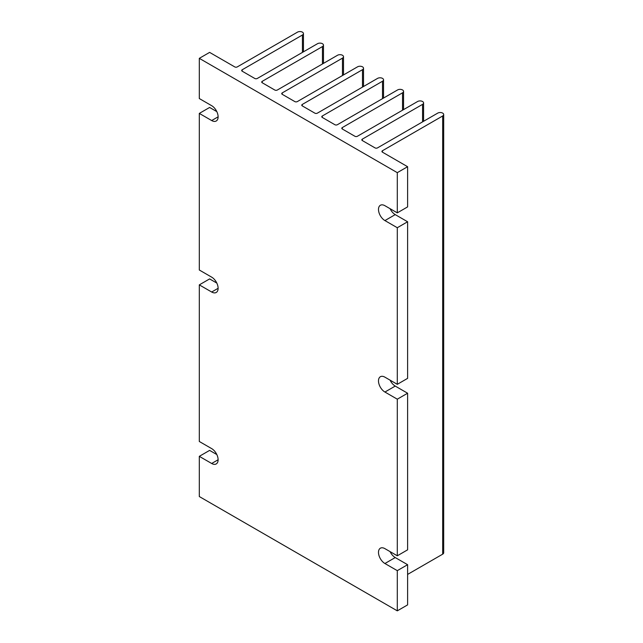 <?xml version="1.0" encoding="UTF-8"?>
<svg xmlns="http://www.w3.org/2000/svg" width="643" height="643" viewBox="0 0 643 643"><rect width="100%" height="100%" fill="white"/><g stroke="black" fill="none" stroke-linecap="round" stroke-linejoin="round"><path stroke-width="0.96" d="M199.306 58.344L397.294 172.654L407.606 166.706L382.448 152.174A1.752 1.013 180 0 1 381.934 151.459A1.752 1.013 180 0 1 382.448 150.743L442.673 115.981A3.496 2.017 0 0 0 443.694 114.55A3.496 2.017 0 0 0 441.532 112.678A3.496 2.017 0 0 0 437.722 113.12L377.497 147.89A1.752 1.013 180 0 1 375.022 147.89L362.339 140.56A1.752 1.013 180 0 1 361.824 139.852A1.752 1.013 180 0 1 362.339 139.137L422.555 104.367A3.496 2.017 0 0 0 423.584 102.936A3.496 2.017 0 0 0 421.422 101.072A3.496 2.017 0 0 0 417.604 101.506L357.387 136.276A1.752 1.013 180 0 1 354.912 136.276L342.309 129.002A1.752 1.013 180 0 1 341.803 128.287A1.752 1.013 180 0 1 342.309 127.571L402.534 92.809A3.496 2.017 0 0 0 403.563 91.378A3.496 2.017 0 0 0 401.401 89.514A3.496 2.017 0 0 0 397.583 89.948L337.366 124.718A1.752 1.013 180 0 1 334.89 124.718L322.288 117.444A1.752 1.013 180 0 1 321.781 116.729A1.752 1.013 180 0 1 322.288 116.013L382.513 81.243A3.496 2.017 0 0 0 383.541 79.82A3.496 2.017 0 0 0 381.379 77.948A3.496 2.017 0 0 0 377.562 78.39L317.345 113.16A1.752 1.013 180 0 1 314.869 113.16L302.266 105.886A1.752 1.013 180 0 1 301.76 105.171A1.752 1.013 180 0 1 302.266 104.455L362.491 69.685A3.496 2.017 0 0 0 363.52 68.254A3.496 2.017 0 0 0 361.358 66.39A3.496 2.017 0 0 0 357.54 66.832L297.315 101.594A1.752 1.013 180 0 1 294.848 101.594L282.245 94.328A1.752 1.013 180 0 1 281.73 93.613A1.752 1.013 180 0 1 282.245 92.897L342.47 58.127A3.496 2.017 0 0 0 343.499 56.697A3.496 2.017 0 0 0 341.337 54.832A3.496 2.017 0 0 0 337.519 55.266L277.294 90.036A1.752 1.013 180 0 1 274.818 90.036L262.223 82.762A1.752 1.013 180 0 1 261.709 82.055A1.752 1.013 180 0 1 262.223 81.34L322.448 46.569A3.496 2.017 0 0 0 323.469 45.139A3.496 2.017 0 0 0 321.315 43.274A3.496 2.017 0 0 0 317.497 43.708L257.272 78.478A1.752 1.013 180 0 1 254.797 78.478L242.202 71.204A1.752 1.013 180 0 1 241.688 70.489A1.752 1.013 180 0 1 242.202 69.774L302.427 35.011A3.496 2.017 0 0 0 303.448 33.581A3.496 2.017 0 0 0 301.294 31.716A3.496 2.017 0 0 0 297.476 32.15L237.251 66.92A1.752 1.013 180 0 1 234.775 66.92L209.618 52.388L199.306 58.344L199.306 98.548L211.676 105.693A9.098 5.257 60 0 1 217.623 113.707A9.098 5.257 60 0 1 216.233 121.005A9.098 5.257 60 0 1 211.676 120.546L199.306 113.409L199.306 270.012L211.676 277.157A9.098 5.257 60 0 1 217.623 285.179A9.098 5.257 60 0 1 216.233 292.469A9.098 5.257 60 0 1 211.676 292.018L199.306 284.873L199.306 441.484L211.676 448.621A9.098 5.257 60 0 1 217.623 456.643A9.098 5.257 60 0 1 216.233 463.933A9.098 5.257 60 0 1 211.676 463.482L199.306 456.337L199.306 496.541L397.294 610.85L407.606 604.894L407.606 564.699L397.294 570.654L397.294 610.85M397.294 172.654L397.294 212.857L384.924 205.712A9.098 5.257 -120 0 0 380.375 205.262A9.098 5.257 -120 0 0 378.976 212.552A9.098 5.257 -120 0 0 384.924 220.573L397.294 227.718L397.294 384.321L384.924 377.176A9.098 5.257 -120 0 0 380.375 376.726A9.098 5.257 -120 0 0 378.976 384.024A9.098 5.257 -120 0 0 384.924 392.037L397.294 399.182L397.294 555.793L384.924 548.648A9.098 5.257 -120 0 0 380.375 548.198A9.098 5.257 -120 0 0 378.976 555.488A9.098 5.257 -120 0 0 384.924 563.509L397.294 570.654M199.306 456.337L209.618 450.389L216.812 454.545M199.306 284.873L209.618 278.917L216.812 283.073M199.306 113.409L209.618 107.453L216.812 111.609M397.294 399.182L407.606 393.227L407.606 549.837L397.294 555.793M397.294 227.718L407.606 221.763L407.606 378.365L397.294 384.321M407.606 166.706L407.606 206.901L397.294 212.857M407.606 564.699L395.236 557.553A9.098 5.257 60 0 1 390.1 551.638M407.606 221.763L395.236 214.617A9.098 5.257 60 0 1 390.1 208.702M407.606 393.227L395.236 386.081A9.098 5.257 60 0 1 390.1 380.166M407.606 574.416L442.673 554.17A3.496 2.017 0 0 0 443.694 552.739L443.694 114.55M382.448 150.743L382.448 152.174M442.673 115.981L442.673 554.17M362.339 139.137L362.339 140.56M422.555 104.367L422.555 121.873M342.309 127.571L342.309 129.002M402.534 92.809L402.534 110.21M322.288 116.013L322.288 117.444M382.513 81.243L382.513 98.652M302.266 104.455L302.266 105.886M362.491 69.685L362.491 87.086M282.245 92.897L282.245 94.328M342.47 58.127L342.47 75.528M262.223 81.34L262.223 82.762M322.448 46.569L322.448 63.97M242.202 69.774L242.202 71.204M302.427 35.011L302.427 52.413M395.236 214.617L384.924 220.573M395.236 386.081L384.924 392.037M395.236 557.553L384.924 563.509M218.114 116.833L211.676 120.546M218.114 288.305L211.676 292.018M218.114 459.769L211.676 463.482M423.584 102.936L423.584 121.286M403.563 91.378L403.563 109.615M383.541 79.82L383.541 98.057M363.52 68.254L363.52 86.5M343.499 56.697L343.499 74.942M323.469 45.139L323.469 63.376M303.448 33.581L303.448 51.818"/></g></svg>
